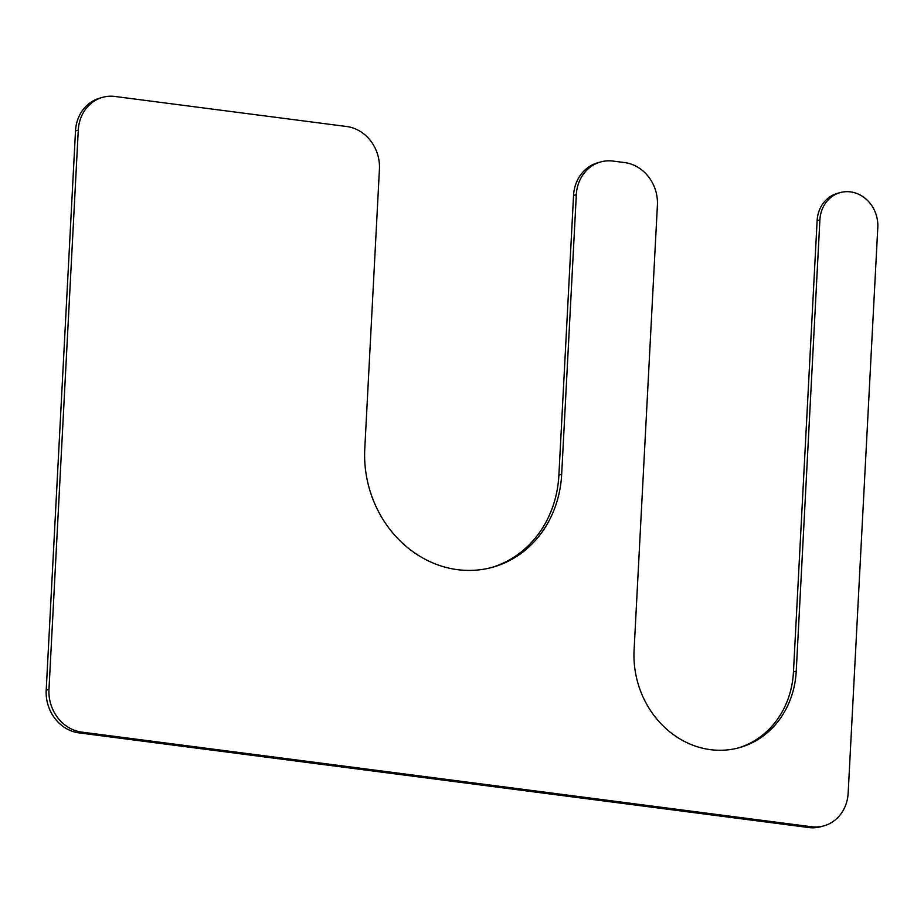 <?xml version="1.0" encoding="UTF-8"?>
<svg xmlns="http://www.w3.org/2000/svg" width="924" height="924" viewBox="0 0 924 924"><rect width="100%" height="100%" fill="white"/><g stroke="black" fill="none" stroke-linecap="round" stroke-linejoin="round"><path stroke-width="1.39" d="M796.234 671.194L819.888 219.9A32.248 28.736 -105.7 0 1 840.124 192.619A32.248 28.736 -105.7 0 1 877.8 227.419L848.151 793.115A38.693 34.477 -105.7 0 1 823.873 825.86A38.693 34.477 -105.7 0 1 811.411 826.749L81.728 732.097A38.693 34.477 -105.7 0 1 48.972 689.454L78.286 130.099A38.693 34.477 -105.7 0 1 102.564 97.355A38.693 34.477 -105.7 0 1 115.038 96.477L346.685 126.519A38.693 34.477 -105.7 0 1 379.429 169.161L364.772 448.845A109.633 97.69 -105.7 0 0 492.885 567.163A109.633 97.69 -105.7 0 0 561.665 474.382L576.322 194.71A38.693 34.477 -105.7 0 1 600.6 161.966A38.693 34.477 -105.7 0 1 613.074 161.076L624.659 162.578A38.693 34.477 -105.7 0 1 657.403 205.22L634.083 650.161A90.286 80.446 -105.7 0 0 739.593 747.597A90.286 80.446 -105.7 0 0 796.234 671.194L793.462 671.979L817.116 220.686A32.248 28.736 -105.7 0 1 837.34 193.393L840.124 192.619M823.873 825.86L821.101 826.645A38.693 34.477 -105.7 0 1 808.639 827.523L811.411 826.749M102.564 97.355L99.792 98.14A38.693 34.477 -105.7 0 0 75.514 130.885L46.2 690.228A38.693 34.477 -105.7 0 0 78.944 732.871L808.639 827.523M600.6 161.966L597.828 162.74A38.693 34.477 -105.7 0 0 573.55 195.484L558.893 475.155A109.633 97.69 -105.7 0 1 491.499 567.532M793.462 671.979A90.286 80.446 -105.7 0 1 738.207 747.978M817.116 220.686L819.888 219.9M78.944 732.871L81.728 732.097M46.2 690.228L48.972 689.454M75.514 130.885L78.286 130.099M558.893 475.155L561.665 474.382M573.55 195.484L576.322 194.71"/></g></svg>
